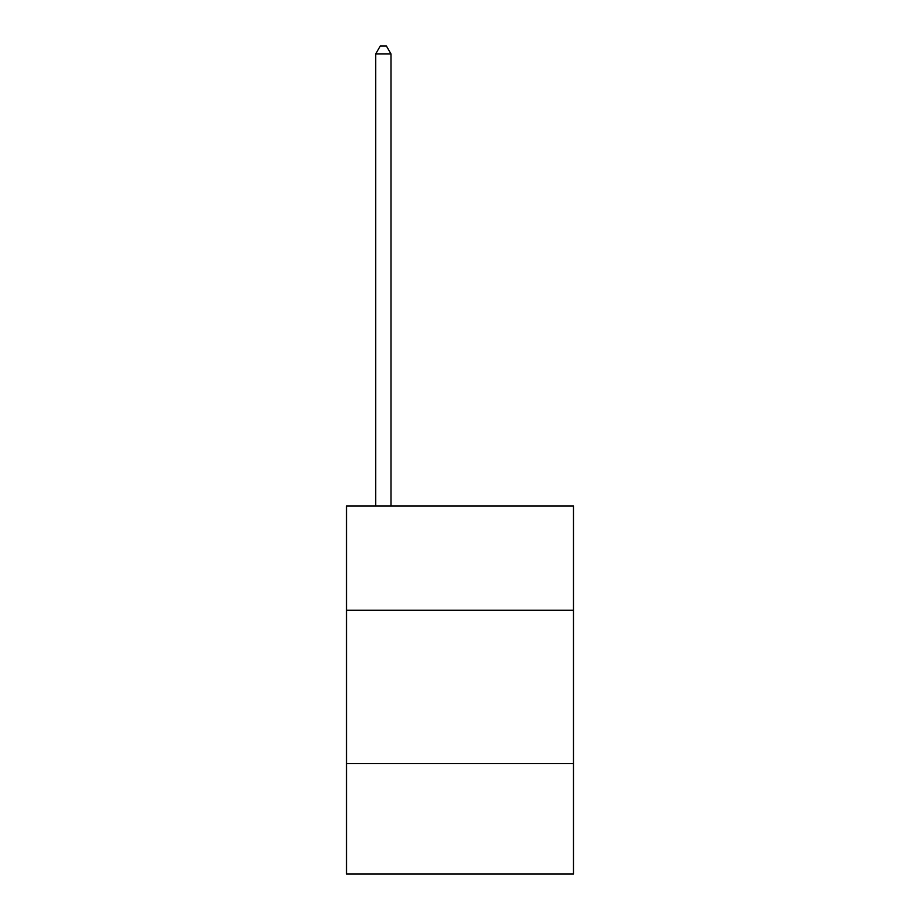<?xml version="1.0" encoding="UTF-8"?>
<svg xmlns="http://www.w3.org/2000/svg" width="920" height="920" viewBox="0 0 920 920"><rect width="100%" height="100%" fill="white"/><g stroke="black" fill="none" stroke-linecap="round" stroke-linejoin="round"><path stroke-width="1.38" d="M573.471 610.27L573.471 506L346.529 506L346.529 610.27L573.471 610.27L573.471 874L346.529 874L346.529 610.27M573.471 763.6L346.529 763.6M391 506L391 53.969L375.671 53.969L375.671 506M375.671 53.969L380.27 46L386.4 46L391 53.969"/></g></svg>

